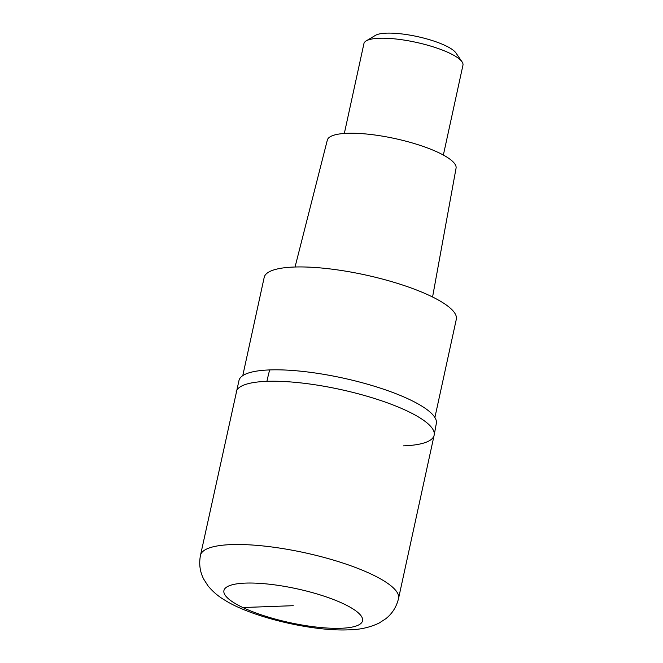 <?xml version="1.0" encoding="UTF-8"?>
<svg xmlns="http://www.w3.org/2000/svg" width="663" height="663" viewBox="0 0 663 663"><rect width="100%" height="100%" fill="white"/><g stroke="black" fill="none" stroke-linecap="round" stroke-linejoin="round"><path stroke-width="0.99" d="M434.149 435.193L398.546 598.465A101.356 24.688 12.3 0 0 341.105 562.473A101.356 24.688 12.3 0 0 231.304 544.605A101.356 24.688 12.3 0 0 200.491 555.287L239.053 380.197A100.991 24.606 -167.7 0 1 269.667 369.921A100.991 24.606 -167.7 0 1 378.391 387.499A100.991 24.606 -167.7 0 1 436.378 423.218L434.149 435.193A101.356 24.688 -167.7 0 0 376.7 399.192A101.356 24.688 -167.7 0 0 266.907 381.333A101.356 24.688 -167.7 0 0 236.094 392.007A101.356 24.688 12.3 0 1 266.907 381.333A101.356 24.688 12.3 0 1 376.7 399.192A101.356 24.688 12.3 0 1 434.149 435.193A101.356 24.688 12.3 0 1 403.336 445.868M434.887 417.516L456.31 319.284A98.315 23.951 -167.7 0 0 400.585 284.369A98.315 23.951 -167.7 0 0 294.082 267.04A98.315 23.951 -167.7 0 0 264.189 277.399L242.774 375.631M432.574 296.991L456.061 168.178A65.877 16.053 -167.7 0 0 418.444 144.832A65.877 16.053 -167.7 0 0 347.321 133.296A65.877 16.053 -167.7 0 0 327.323 140.108L295.052 267.007M443.365 155.051L462.956 65.181A50.678 12.348 -167.7 0 0 462.028 61.808A50.678 12.348 -167.7 0 0 428.364 45.407A50.678 12.348 -167.7 0 0 379.335 38.255A50.678 12.348 -167.7 0 0 366.175 40.907A50.678 12.348 -167.7 0 0 363.929 43.592L344.329 133.462M462.028 61.808L455.929 52.932A42.573 10.368 -167.7 0 0 427.652 39.158A42.573 10.368 -167.7 0 0 386.471 33.15A42.573 10.368 -167.7 0 0 375.415 35.379L366.175 40.907M293.237 605.692L242.849 607.532M340.989 628.275A70.949 17.288 12.3 0 1 242.849 607.532A70.949 17.288 12.3 0 1 245.492 583.1A70.949 17.288 12.3 0 1 343.625 603.844A70.949 17.288 12.3 0 1 340.989 628.275M269.667 369.921A202.712 142.611 87.9 0 0 266.907 381.333M200.491 555.287C198.834 563.774 199.903 571.713 203.69 579.089L207.933 585.752C212.732 591.611 218.384 596.427 224.898 600.206C250.639 616.648 311.063 631.483 348.382 629.85C359.487 629.775 369.722 627.513 379.095 623.071L385.733 618.778C392.247 613.648 396.515 606.877 398.546 598.465"/></g></svg>
